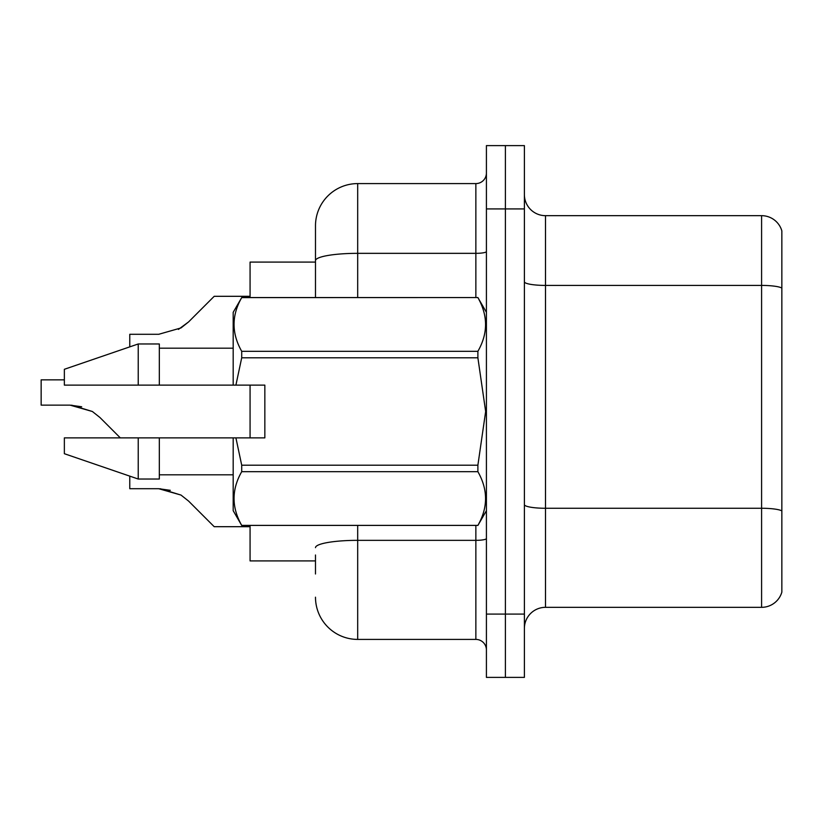 <?xml version="1.0" encoding="UTF-8"?>
<svg xmlns="http://www.w3.org/2000/svg" width="823" height="823" viewBox="0 0 823 823"><rect width="100%" height="100%" fill="white"/><g stroke="black" fill="none" stroke-linecap="round" stroke-linejoin="round"><path stroke-width="1.23" d="M315.487 260.675L315.487 225.8A42.21 42.21 0 0 1 357.686 183.591L357.686 253.34A42.21 7.325 180 0 0 315.487 260.675L315.487 297.545L315.487 249.009L315.487 262.095L250.069 262.095L250.069 297.545M250.069 437.877L250.069 385.123M315.487 560.905L250.069 560.905L250.069 525.455M524.395 628.433A21.1 21.1 0 0 1 545.505 607.333L761.594 607.333L761.594 215.667L545.505 215.667A21.1 21.1 0 0 1 524.395 194.567A21.1 21.1 0 0 0 545.505 215.667L545.505 607.333M505.404 614.081L505.404 677.391L524.395 677.391L524.395 614.081L505.404 614.081L505.404 677.391L486.414 677.391L486.414 614.081L505.404 614.081L505.404 208.919L505.404 614.081M486.414 614.081L486.414 145.609L505.404 145.609L505.404 208.919L505.404 145.609L524.395 145.609L524.395 614.081M781.85 230.862A21.1 21.1 0 0 0 761.594 215.667A21.1 21.1 0 0 1 781.85 230.862L781.85 592.138A21.1 21.1 0 0 1 761.594 607.333M524.395 504.602A21.1 3.662 0 0 0 545.505 508.264L761.594 508.264A21.1 3.662 180 0 1 781.85 510.898L781.85 522.924M315.487 573.991L315.487 555M357.686 525.455L357.686 639.409L475.859 639.409L475.859 525.455M357.686 183.591L475.859 183.591A10.555 10.555 0 0 0 486.414 173.046M315.487 225.8L315.487 249.009M486.414 649.954A10.555 10.555 0 0 0 475.859 639.409M357.686 639.409A42.21 42.21 0 0 1 315.487 597.2M129.777 476.136L129.777 488.708L158.726 488.708L129.777 488.708L158.726 488.708L129.777 488.708L158.726 488.708L181.009 495.065L160.31 488.739L181.009 495.065L160.31 488.739L181.009 495.065L188.57 501.063L214.196 526.689L250.069 526.689M181.009 495.065L188.57 501.063L181.009 495.065M64.359 379.845L41.15 379.845L41.15 405.142L70.089 405.142L41.15 405.142L70.089 405.142L41.15 405.142L70.089 405.142L92.371 411.5L71.683 405.173L92.371 411.5L71.683 405.173L92.371 411.5L99.933 417.498L120.312 437.877M92.371 411.5L99.933 417.498M250.069 296.311L214.196 296.311L188.57 321.937L181.009 327.935L158.726 334.292L129.777 334.292L129.777 346.864M188.57 321.937L178.416 329.416M235.913 385.123L264.841 385.123L264.841 437.877L235.913 437.877L241.715 465.211L477.885 465.211L485.652 411.5L477.885 357.789L241.715 357.789L235.913 385.123L233.187 385.123L233.187 312.318L241.715 297.607C231.5 315.435 231.5 333.346 241.715 351.318L241.715 357.789M477.885 465.211L477.885 471.682L241.715 471.682C231.5 489.51 231.5 507.41 241.715 525.393L477.885 525.393C488.101 507.565 488.101 489.654 477.885 471.682M235.913 437.877L233.187 437.877L233.187 510.682L241.715 525.455M241.715 465.211L241.715 471.682M138.223 437.877L64.359 437.877L64.359 453.71L138.223 479.027L159.323 479.027L159.323 437.877L138.223 437.877L138.223 479.027M64.359 437.877L92.279 437.877M233.187 437.877L159.323 437.877M241.715 525.393L477.885 525.393M241.715 297.545L477.885 297.545L241.715 297.607M241.715 351.318L477.885 351.318L477.885 357.789M477.885 351.318C488.101 333.49 488.101 315.59 477.885 297.607M138.223 385.123L138.223 343.973L64.359 369.29L64.359 385.123L233.187 385.123M138.223 343.973L159.323 343.973L159.323 385.123M170.31 490.323L158.726 488.708M81.672 406.757L70.089 405.142M781.85 288.06A21.1 3.662 180 0 0 761.594 285.416L545.505 285.416A21.1 3.662 0 0 1 524.395 281.754M524.395 208.919L486.414 208.919M486.414 538.509A10.555 1.831 0 0 1 475.859 540.341L357.686 540.341A42.21 7.325 180 0 0 315.487 547.665M357.686 297.545L357.686 253.34L475.859 253.34L475.859 183.591M475.859 297.545L475.859 253.34A10.555 1.831 0 0 0 486.414 251.509M486.414 510.682L477.885 525.455M159.323 474.809L233.187 474.809M486.414 312.318L477.885 297.545M159.323 348.191L233.187 348.191"/></g></svg>
